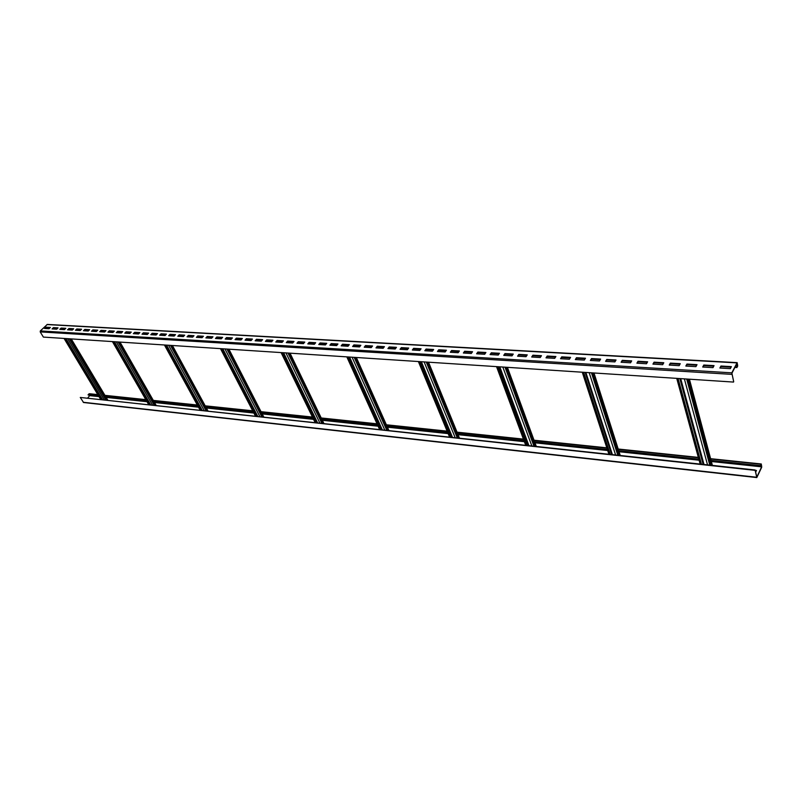 <?xml version="1.0" encoding="UTF-8"?>
<svg xmlns="http://www.w3.org/2000/svg" width="802" height="802" viewBox="0 0 802 802"><rect width="100%" height="100%" fill="white"/><g stroke="black" fill="none" stroke-linecap="round" stroke-linejoin="round"><path stroke-width="1.2" d="M87.729 398.013L90.024 395.196L98.696 396.108L88.2 394.995L89.273 393.712L97.784 394.604M756.807 477.571L83.568 402.514L80.28 397.451L755.073 469.982L756.857 477.07L761.629 466.834L761.238 464.488L760.386 465.621L761.288 463.987L761.72 467.205L756.807 477.571L755.073 469.982M88.05 394.744L98.536 395.847M105.684 396.599L146.545 400.91M154.054 401.702L198.044 406.333M205.934 407.165L253.422 412.178M261.743 413.05L313.131 418.474M321.923 419.396L377.702 425.281M387.025 426.263L447.757 432.659M457.671 433.712L524.017 440.699M534.613 441.822L607.365 449.491M618.723 450.684L698.813 459.125M711.063 460.418L760.386 465.621M755.243 470.704L756.296 470.814M80.28 397.451L754.913 470.333M69.523 338.795L106.105 399.998M733.7 381.732L731.905 373.251L736.988 363.296L737.66 365.03L736.898 367.136L737.68 366.193L737.158 362.644L731.805 372.84L733.7 381.732M69.293 338.775L105.864 399.967M737.158 362.644L47.318 324.429L40.331 330.915L40.21 331.898L43.378 337.091L733.519 382.073M47.318 327.527L50.005 327.807M53.493 328.008L57.664 328.249M61.193 328.459L65.423 328.7M68.982 328.91L73.263 329.151M76.862 329.361L81.203 329.612M84.832 329.822L89.233 330.073M92.902 330.294L97.353 330.544M101.062 330.765L105.583 331.025M109.333 331.236L113.904 331.507M117.694 331.727L122.325 331.988M126.155 332.208L130.856 332.489M134.726 332.71L139.488 332.98M143.398 333.211L148.23 333.492M152.179 333.722L157.072 334.003M161.072 334.233L166.034 334.524M170.084 334.755L175.107 335.046M179.197 335.286L184.3 335.577M188.43 335.817L193.603 336.118M197.783 336.359L203.026 336.66M207.257 336.9L212.57 337.211M216.851 337.462L222.244 337.772M226.565 338.023L232.039 338.334M236.42 338.594L241.963 338.915M246.394 339.166L252.028 339.497M256.5 339.757L262.214 340.088M266.755 340.349L272.55 340.68M277.131 340.95L283.016 341.291M287.657 341.552L293.632 341.903M298.334 342.173L304.389 342.524M309.151 342.795L315.296 343.156M320.118 343.436L326.354 343.797M331.236 344.078L337.572 344.439M342.514 344.73L348.94 345.101M353.943 345.391L360.479 345.762M365.542 346.063L372.178 346.444M377.311 346.745L384.048 347.126M389.241 347.426L396.088 347.827M401.351 348.128L408.308 348.529M413.642 348.84L420.709 349.251M426.113 349.562L433.291 349.983M438.764 350.294L446.062 350.715M451.606 351.035L459.025 351.466M464.649 351.797L472.188 352.228M477.892 352.559L485.551 353M491.325 353.331L499.115 353.782M504.979 354.123L512.899 354.584M518.844 354.925L526.894 355.396M532.919 355.737L541.109 356.218M547.225 356.569L555.555 357.05M561.751 357.411L570.232 357.903M576.518 358.263L585.139 358.765M591.525 359.136L600.297 359.637M606.773 360.018L615.705 360.529M622.282 360.91L631.364 361.431M638.041 361.822L647.284 362.354M654.061 362.745L663.485 363.296M670.362 363.687L679.946 364.248M686.933 364.649L696.697 365.211M703.795 365.622L713.74 366.203M720.948 366.614L731.073 367.206M734.883 367.426L736.998 367.547M735.083 367.025L736.898 367.136M720.186 368.058L721.038 366.434L731.173 367.015M703.023 367.055L703.885 365.441L713.83 366.023M686.161 366.063L687.033 364.469L696.798 365.03M669.57 365.09L670.462 363.517L680.046 364.068M653.269 364.138L654.161 362.574L663.585 363.116M637.239 363.196L638.141 361.652L647.394 362.183M621.47 362.273L622.382 360.74L631.465 361.261M605.951 361.371L606.883 359.837L615.806 360.359M590.693 360.469L591.635 358.965L600.407 359.466M575.686 359.597L576.628 358.093L585.249 358.594M560.909 358.725L561.861 357.241L570.332 357.732M546.373 357.872L547.335 356.399L555.666 356.88M532.057 357.04L533.029 355.577L541.22 356.048M517.972 356.208L518.954 354.765L527.004 355.226M504.107 355.396L505.09 353.963L513.009 354.424M490.453 354.604L491.446 353.171L499.225 353.622M477 353.812L478.002 352.399L485.661 352.84M463.757 353.04L464.759 351.637L472.298 352.068M450.714 352.268L451.726 350.885L459.135 351.306M437.862 351.517L438.884 350.143L446.173 350.564M425.21 350.775L426.223 349.411L433.401 349.822M412.729 350.043L413.762 348.69L420.819 349.101M400.439 349.331L401.471 347.978L408.429 348.379M388.328 348.619L389.361 347.276L396.208 347.677M376.389 347.918L377.431 346.594L384.168 346.985M364.619 347.226L365.662 345.913L372.298 346.294M353.02 346.544L354.063 345.241L360.599 345.622M341.582 345.883L342.624 344.579L349.06 344.95M330.294 345.221L331.356 343.928L337.692 344.299M319.176 344.569L320.229 343.286L326.474 343.647M308.209 343.928L309.271 342.654L315.417 343.005M297.392 343.286L298.454 342.033L304.509 342.384M286.715 342.665L287.778 341.411L293.753 341.762M276.189 342.043L277.251 340.81L283.136 341.151M265.803 341.441L266.876 340.208L272.67 340.539M255.557 340.84L256.63 339.617L262.334 339.948M245.442 340.248L246.515 339.035L252.149 339.356M235.457 339.657L236.54 338.454L242.084 338.775M225.613 339.086L226.685 337.883L232.159 338.203M215.888 338.514L216.971 337.321L222.365 337.632M206.294 337.953L207.377 336.77L212.69 337.081M196.821 337.401L197.904 336.228L203.147 336.529M187.468 336.85L188.55 335.687L193.723 335.978M178.234 336.309L179.317 335.146L184.42 335.447M169.112 335.777L170.204 334.624L175.227 334.915M160.109 335.246L161.202 334.103L166.154 334.394M151.217 334.725L152.31 333.592L157.202 333.873M142.435 334.213L143.528 333.081L148.35 333.361M133.764 333.702L134.846 332.579L139.608 332.86M125.192 333.201L126.285 332.088L130.977 332.359M116.731 332.7L117.814 331.597L122.455 331.868M108.36 332.218L109.453 331.116L114.024 331.376M100.1 331.727L101.192 330.635L105.704 330.895M91.929 331.256L93.022 330.163L97.483 330.424M83.869 330.775L84.952 329.702L89.353 329.953M75.889 330.314L76.982 329.241L81.323 329.492M68.01 329.853L69.102 328.79L73.383 329.031M60.22 329.391L61.313 328.339L65.543 328.579M52.521 328.94L53.614 327.888L57.784 328.128M44.912 328.499L46.005 327.457L50.125 327.687M731.374 366.624L730.331 368.659L719.885 368.038L720.938 366.023L731.374 366.624M714.041 365.622L712.978 367.637L702.712 367.035L703.785 365.03L714.041 365.622M697.008 364.649L695.925 366.634L685.84 366.053L686.923 364.068L697.008 364.649M680.256 363.677L679.164 365.662L669.249 365.08L670.352 363.116L680.256 363.677M663.795 362.735L662.693 364.689L652.938 364.118L654.051 362.173L663.795 362.735M647.605 361.802L646.492 363.747L636.898 363.176L638.021 361.251L647.605 361.802M631.685 360.89L630.552 362.805L621.119 362.253L622.262 360.339L631.685 360.89M616.036 359.988L614.883 361.892L605.61 361.351L606.763 359.456L616.036 359.988M600.628 359.095L599.475 360.99L590.342 360.449L591.505 358.574L600.628 359.095M585.48 358.223L584.307 360.098L575.325 359.577L576.498 357.712L585.48 358.223M570.563 357.371L569.39 359.226L560.548 358.705L561.731 356.86L570.563 357.371M555.896 356.529L554.703 358.364L546.012 357.852L547.205 356.028L555.896 356.529M541.45 355.697L540.257 357.522L531.696 357.02L532.899 355.206L541.45 355.697M527.245 354.875L526.032 356.69L517.601 356.188L518.814 354.394L527.245 354.875M513.25 354.073L512.027 355.867L503.726 355.376L504.959 353.592L513.25 354.073M499.466 353.281L498.242 355.055L490.072 354.574L491.305 352.81L499.466 353.281M485.902 352.499L484.669 354.263L476.619 353.792L477.862 352.038L485.902 352.499M472.538 351.727L471.295 353.481L463.376 353.01L464.619 351.276L472.538 351.727M459.386 350.975L458.132 352.71L450.333 352.248L451.586 350.524L459.386 350.975M446.423 350.223L445.16 351.948L437.471 351.497L438.734 349.782L446.423 350.223M433.651 349.492L432.388 351.196L424.809 350.755L426.083 349.05L433.651 349.492M421.07 348.77L419.797 350.464L412.338 350.023L413.611 348.339L421.07 348.77M408.679 348.048L407.396 349.732L400.048 349.301L401.321 347.627L408.679 348.048M396.459 347.346L395.175 349.02L387.927 348.589L389.211 346.935L396.459 347.346M384.419 346.654L383.125 348.309L375.988 347.898L377.281 346.243L384.419 346.654M372.549 345.973L371.256 347.617L364.218 347.206L365.512 345.572L372.549 345.973M360.85 345.301L359.557 346.935L352.609 346.524L353.913 344.9L360.85 345.301M349.321 344.639L348.018 346.253L341.171 345.852L342.474 344.238L349.321 344.639M337.943 343.978L336.639 345.592L329.893 345.191L331.196 343.597L337.943 343.978M326.735 343.336L325.422 344.93L318.765 344.539L320.078 342.955L326.735 343.336M315.677 342.705L314.354 344.279L307.798 343.898L309.111 342.324L315.677 342.705M304.77 342.073L303.447 343.647L296.971 343.266L298.294 341.702L304.77 342.073M294.013 341.452L292.69 343.015L286.304 342.634L287.627 341.091L294.013 341.452M283.397 340.84L282.073 342.394L275.768 342.023L277.101 340.479L283.397 340.84M272.931 340.238L271.597 341.782L265.382 341.411L266.715 339.888L272.931 340.238M262.595 339.647L261.262 341.171L255.136 340.81L256.47 339.296L262.595 339.647M252.409 339.056L251.076 340.579L245.021 340.218L246.354 338.715L252.409 339.056M242.344 338.484L241.011 339.988L235.036 339.637L236.379 338.133L242.344 338.484M232.42 337.913L231.086 339.406L225.192 339.056L226.525 337.572L232.42 337.913M222.625 337.351L221.282 338.835L215.467 338.494L216.811 337.01L222.625 337.351M212.951 336.79L211.608 338.264L205.873 337.923L207.217 336.459L212.951 336.79M203.407 336.238L202.064 337.702L196.39 337.371L197.743 335.918L203.407 336.238M193.984 335.697L192.64 337.151L187.036 336.82L188.39 335.376L193.984 335.697M184.681 335.166L183.337 336.609L177.803 336.279L179.157 334.845L184.681 335.166M175.498 334.635L174.144 336.068L168.691 335.747L170.034 334.324L175.498 334.635M166.425 334.113L165.072 335.537L159.678 335.216L161.032 333.802L166.425 334.113M157.463 333.592L156.109 335.015L150.786 334.705L152.139 333.291L157.463 333.592M148.611 333.091L147.267 334.494L142.004 334.183L143.357 332.79L148.611 333.091M139.879 332.589L138.525 333.983L133.332 333.672L134.686 332.289L139.879 332.589M131.247 332.088L129.894 333.472L124.761 333.171L126.114 331.797L131.247 332.088M122.716 331.597L121.363 332.98L116.29 332.68L117.653 331.306L122.716 331.597M114.295 331.116L112.942 332.479L107.929 332.188L109.283 330.825L114.295 331.116M105.964 330.635L104.611 331.998L99.669 331.707L101.022 330.354L105.964 330.635M97.744 330.163L96.39 331.517L91.498 331.226L92.862 329.883L97.744 330.163M89.613 329.692L88.26 331.036L83.428 330.755L84.791 329.411L89.613 329.692M81.583 329.231L80.23 330.564L75.458 330.284L76.812 328.96L81.583 329.231M73.654 328.77L72.29 330.103L67.579 329.822L68.932 328.499L73.654 328.77M65.804 328.319L64.451 329.642L59.789 329.371L61.142 328.058L65.804 328.319M58.055 327.878L56.701 329.191L52.09 328.92L53.443 327.607L58.055 327.878M50.386 327.437L49.032 328.74L44.481 328.469L45.834 327.176L50.386 327.437M688.387 379.135L711.384 465.27M687.875 379.095L710.903 465.22M676.728 378.374L700.156 464.057M677.229 378.404L700.637 464.117M592.808 372.9L619.104 455.315M592.357 372.87L618.663 455.275M582.262 372.218L608.898 454.223M582.713 372.238L609.33 454.263M506.122 367.246L535.034 446.253M505.711 367.226L534.633 446.213M496.528 366.624L525.701 445.25M496.939 366.654L526.102 445.29M427.125 362.103L458.112 437.952M426.754 362.073L457.741 437.922M418.373 361.532L449.561 437.03M418.744 361.552L449.922 437.07M354.855 357.391L387.466 430.333M354.514 357.371L387.125 430.303M346.825 356.87L379.597 429.491M347.166 356.89L379.937 429.521M288.479 353.06L322.364 423.316M288.159 353.04L322.053 423.286M281.091 352.579L315.106 422.534M281.402 352.599L315.417 422.564M227.307 349.081L262.184 416.829M227.016 349.06L261.893 416.799M220.48 348.629L255.447 416.098M220.771 348.649L255.738 416.128M170.746 345.391L206.365 410.804M170.475 345.371L206.104 410.774M164.42 344.98L200.119 410.133M164.691 344.99L200.39 410.163M118.295 341.973L154.475 405.21M118.044 341.953L154.225 405.18M112.43 341.592L148.661 404.579M112.681 341.602L148.911 404.609M64.29 338.454L100.902 399.436M64.06 338.434L100.671 399.406M755.163 470.333L756.456 470.473L755.624 472.268M105.844 396.86L146.696 401.18L105.844 396.87M154.205 401.972L198.194 406.614L154.205 401.972M206.084 407.446L253.562 412.459L206.094 407.456M313.271 418.774L261.893 413.351L313.271 418.764M377.842 425.591L322.073 419.697L377.832 425.581M387.165 426.564L447.887 432.98L387.165 426.574M457.812 434.032L524.137 441.03L457.812 434.032M534.733 442.153L607.475 449.832L534.744 442.163M618.833 451.035L698.913 459.486L618.843 451.045M761.699 466.122L760.476 465.992M88.882 393.872L97.914 394.815M105.072 395.566L145.934 399.847M153.443 400.629L197.442 405.241M205.332 406.063L252.83 411.035M261.151 411.907L312.549 417.291M321.351 418.213L377.151 424.058M386.474 425.03L447.225 431.396M457.16 432.428L523.526 439.386M534.132 440.498L606.913 448.117M618.292 449.31L698.422 457.701M710.672 458.985L761.018 464.248M83.228 402.273L756.597 477.25M70.646 338.865L107.207 400.108M735.775 365.682L737.579 365.782M736.146 364.95L737.66 365.03M40.21 331.898L731.655 374.354M40.331 330.915L731.805 372.84M46.947 324.569L736.888 362.885M689.209 379.186L712.176 465.36M678.061 378.454L701.439 464.198M680.708 378.634L703.996 464.478M684.377 378.875L707.524 464.859M686.702 379.025L709.77 465.1M593.711 372.96L619.976 455.416M583.625 372.298L610.212 454.363M585.861 372.449L612.387 454.594M589.179 372.669L615.595 454.945M591.445 372.81L617.781 455.175M507.085 367.316L535.967 446.353M497.902 366.714L527.044 445.391M499.806 366.835L528.889 445.591M502.824 367.035L531.826 445.902M505.019 367.176L533.962 446.133M428.138 362.163L459.095 438.062M419.757 361.622L450.914 437.18M421.361 361.722L452.478 437.351M424.118 361.902L455.165 437.641M426.253 362.043L457.26 437.862M355.908 357.461L388.489 430.453M348.218 356.96L380.96 429.641M349.572 357.05L382.293 429.782M352.098 357.211L384.76 430.042M354.173 357.341L386.795 430.263M289.552 353.131L323.417 423.426M282.474 352.669L316.469 422.684M283.617 352.75L317.582 422.804M285.943 352.9L319.868 423.045M287.968 353.03L321.853 423.266M228.4 349.151L263.257 416.94M221.863 348.72L256.82 416.248M222.816 348.78L257.753 416.348M224.961 348.92L259.868 416.579M226.926 349.05L261.813 416.789M171.849 345.462L207.457 410.925M165.803 345.071L201.482 410.283M166.585 345.121L202.254 410.363M168.57 345.251L204.219 410.574M119.408 342.043L155.578 405.331M113.794 341.672L150.014 404.729M114.435 341.722L150.646 404.799M116.28 341.842L152.48 404.99M67.649 338.665L104.23 399.787M65.924 338.554L102.526 399.607M65.413 338.524L102.014 399.556M89.974 395.677L99.007 396.629M106.155 397.391L147.007 401.712M154.515 402.514L198.495 407.175M206.395 408.007L253.863 413.04M262.184 413.922L313.562 419.366M322.354 420.298L378.113 426.203M387.436 427.195L448.148 433.621M458.072 434.674L524.388 441.702M534.984 442.824L607.695 450.523M619.064 451.737L699.103 460.218M711.354 461.511L761.629 466.834M761.288 463.987L710.602 458.684M698.341 457.401L618.202 449.02M606.823 447.837L534.032 440.218M523.425 439.115L457.05 432.168M447.125 431.135L386.363 424.779M377.03 423.807L321.231 417.972M312.439 417.05L261.031 411.677M252.71 410.804L205.212 405.832M197.312 405.01L153.312 400.409M145.804 399.627L104.942 395.346M689.419 379.196L712.387 465.381M679.835 378.574L703.143 464.388M593.981 372.98L620.237 455.446M585.139 372.399L611.685 454.523M507.415 367.336L536.287 446.383M499.205 366.805L528.307 445.531M428.519 362.193L459.466 438.103M420.86 361.692L451.997 437.301M356.339 357.492L388.92 430.494M349.151 357.02L381.872 429.732M290.033 353.161L323.888 423.486M283.256 352.72L317.231 422.764M228.921 349.181L263.768 417M222.505 348.76L257.452 416.318M172.41 345.502L208.009 410.985M166.325 345.101L201.994 410.333M119.999 342.083L156.159 405.391M114.205 341.702L150.415 404.769M65.724 338.544L102.325 399.586M71.258 338.905L107.819 400.178"/></g></svg>
